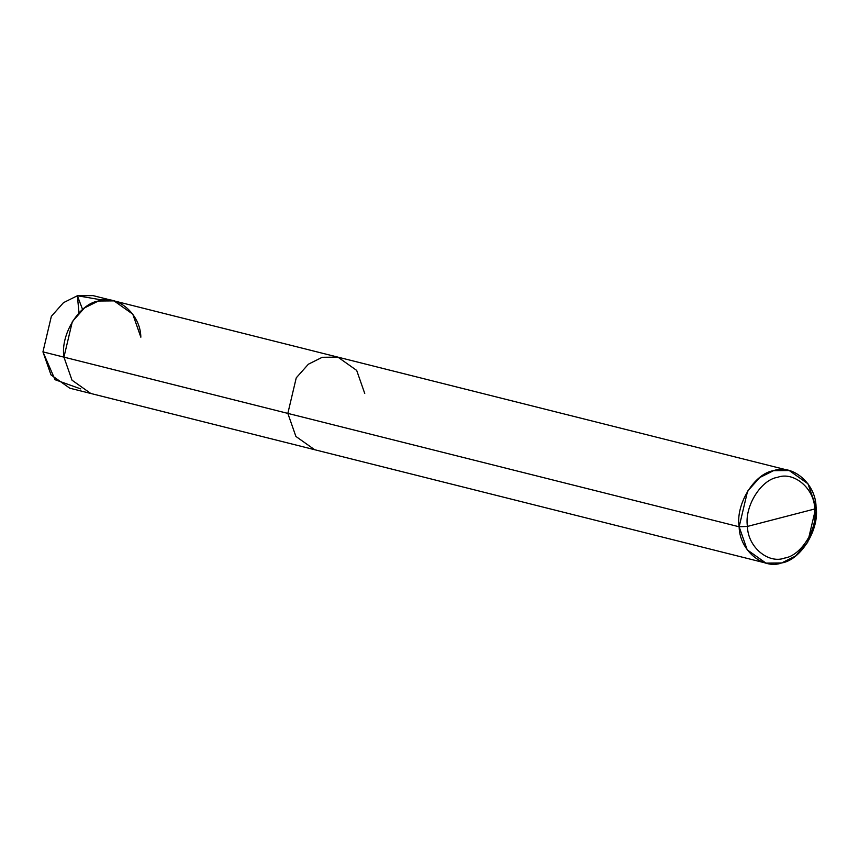 <?xml version="1.0" encoding="UTF-8"?>
<svg xmlns="http://www.w3.org/2000/svg" width="859" height="859" viewBox="0 0 859 859"><rect width="100%" height="100%" fill="white"/><g stroke="black" fill="none" stroke-linecap="round" stroke-linejoin="round"><path stroke-width="1.29" d="M103.048 300.167L77.364 295.754L63.491 302.669L51.357 316.316L42.95 351.868L51.357 316.316L63.491 302.669L77.364 295.754L93.03 295.614L114.022 300.886L98.355 301.026L84.483 307.941L72.349 321.588L63.942 357.14L42.95 351.868L55.04 379.71L80.746 388.912M140.844 337.211L132.78 314.158L114.022 300.886L337.931 357.14L322.254 357.28L308.392 364.195L296.248 377.842L287.84 413.394L63.942 357.14C60.227 334.752 79.146 303.893 98.355 301.026C117.2 294.036 140.565 313.932 140.844 337.211C140.565 313.932 117.2 294.036 98.355 301.026C79.146 303.893 60.227 334.752 63.942 357.14L72.006 380.193L90.764 393.465L72.006 380.193L63.942 357.14L72.349 321.588L84.483 307.941L98.355 301.026L114.022 300.886M765.97 563.107L781.636 562.956L795.509 556.052L807.643 542.405L816.05 506.853L814.74 508.979C814.493 488.61 794.049 471.194 777.567 477.314C760.763 479.827 744.195 506.821 747.448 526.417L814.74 508.979C817.993 528.564 801.436 555.569 784.632 558.071C768.139 564.191 747.695 546.775 747.448 526.417L739.148 526.782L747.212 549.835L765.97 563.107L69.772 388.193L51.014 374.921L42.95 351.868L287.84 413.394L296.248 377.842L308.392 364.195L322.254 357.28L337.931 357.14L789.228 470.528L773.562 470.668L759.689 477.572L747.555 491.23L739.148 526.782L287.84 413.394L295.904 436.447L314.662 449.719L295.904 436.447L287.84 413.394L739.148 526.782C735.433 504.394 754.352 473.534 773.562 470.668C792.406 463.677 815.771 483.574 816.05 506.853L807.986 483.8L789.228 470.528M364.742 393.465L356.678 370.412L337.931 357.14M747.448 526.417C744.195 506.821 760.763 479.827 777.567 477.314C794.049 471.194 814.493 488.61 814.74 508.979L747.448 526.417C747.695 546.775 768.139 564.191 784.632 558.071C801.436 555.569 817.993 528.564 814.74 508.979L816.05 506.853C819.765 529.241 800.835 560.089 781.636 562.956C762.792 569.957 739.427 550.05 739.148 526.782L747.448 526.417M79.007 312.88L77.364 295.754L82.571 309.423"/></g></svg>
